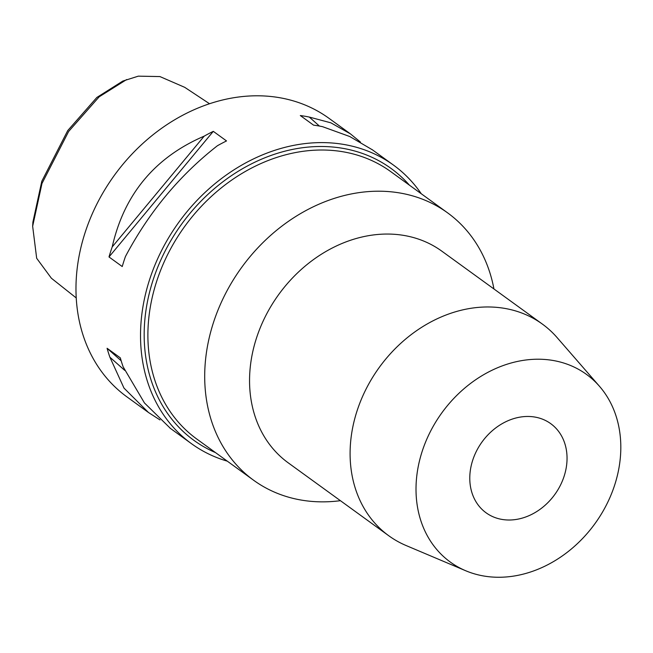 <?xml version="1.0" encoding="UTF-8"?>
<svg xmlns="http://www.w3.org/2000/svg" width="653" height="653" viewBox="0 0 653 653"><rect width="100%" height="100%" fill="white"/><g stroke="black" fill="none" stroke-linecap="round" stroke-linejoin="round"><path stroke-width="0.98" d="M209.531 103.737L184.717 87.331L159.944 76.581L138.305 76.156L122.821 81.062L96.848 97.46L67.732 130.584L41.792 181.273L32.903 222.093L32.65 226.248L36.674 258.278L51.399 278.243L76.246 297.956M126.682 79.535L99.166 96.824L68.638 131.457L41.988 183.452L32.65 226.248M349.975 133.547L328.957 118.307A172.057 140.248 126 0 0 231.293 98.154A172.057 140.248 126 0 0 86.523 228.411A172.057 140.248 126 0 0 126.935 396.877L147.937 412.1M227.317 461.165A172.057 140.248 -54 0 1 191.484 443.689A172.057 140.248 -54 0 1 151.072 275.223A172.057 140.248 -54 0 1 295.833 144.966A172.057 140.248 -54 0 1 393.506 165.119A172.057 140.248 -54 0 1 421.258 193.745M360.448 142.06L350.481 133.914L330.891 122.837L309.285 117.067A172.057 140.248 -54 0 0 300.315 115.548L313.554 125.139A172.057 140.248 126 0 1 322.517 126.666L349.747 136.518L372.512 149.896M159.993 419.928L148.46 412.484L123.997 388.111L109.9 357.207A172.057 140.248 -54 0 1 107.084 348.278L120.323 357.868A172.057 140.248 126 0 0 123.131 366.806L144.452 402.942L170.474 428.45M204.193 136.142A172.057 140.248 -54 0 1 213.294 131.343L226.526 140.934A172.057 140.248 126 0 0 217.425 145.733C179.542 175.322 148.884 212.249 125.441 256.523A172.057 140.248 126 0 0 122.233 266.546L109.002 256.956A172.057 140.248 -54 0 1 112.21 246.924C124.143 194.308 154.81 157.381 204.193 136.142L112.21 246.924M409.447 185.183A167.927 136.885 126 0 0 295.76 148.794A167.927 136.885 126 0 0 150.117 290.103A167.927 136.885 126 0 0 215.506 452.602M447.558 212.821L390.755 171.625A165.176 134.64 126 0 0 296.993 152.28A165.176 134.64 126 0 0 158.018 277.329A165.176 134.64 126 0 0 196.814 439.053L253.625 480.249A165.176 134.64 -54 0 1 214.821 318.525A165.176 134.64 -54 0 1 353.795 193.476A165.176 134.64 -54 0 1 447.558 212.821A165.176 134.64 -54 0 1 493.946 288.969M340.409 500.68A165.176 134.64 -54 0 1 253.625 480.249M542.365 324.084L441.82 251.16A130.763 106.586 126 0 0 367.59 235.847A130.763 106.586 126 0 0 257.568 334.842A130.763 106.586 126 0 0 288.283 462.879L388.829 535.795A130.763 106.586 -54 0 1 358.113 407.758A130.763 106.586 -54 0 1 468.136 308.763A130.763 106.586 -54 0 1 542.365 324.084A130.763 106.586 -54 0 1 557.025 337.503L599.47 386.29A115.932 94.505 -54 0 1 609.812 497.79A115.932 94.505 -54 0 1 516.164 575.668A115.932 94.505 -54 0 1 465.703 570.746A115.932 94.505 -54 0 1 420.042 458.643A115.932 94.505 -54 0 1 520.661 360.807A115.932 94.505 -54 0 1 599.47 386.29M465.703 570.746L406.142 545.549A130.763 106.586 -54 0 1 388.829 535.795M517.347 519.257A55.056 44.877 126 0 0 563.67 477.58A55.056 44.877 126 0 0 550.74 423.666A55.056 44.877 126 0 0 519.486 417.218A55.056 44.877 126 0 0 473.156 458.904A55.056 44.877 126 0 0 486.093 512.809A55.056 44.877 126 0 0 517.347 519.257M124.788 370.422L109.9 357.207M121.156 360.758L107.084 348.278M109.002 256.956L213.294 131.343M309.285 117.067L319.423 126.062M371.981 149.513L393.506 165.119M169.968 428.074L191.484 443.689"/></g></svg>
